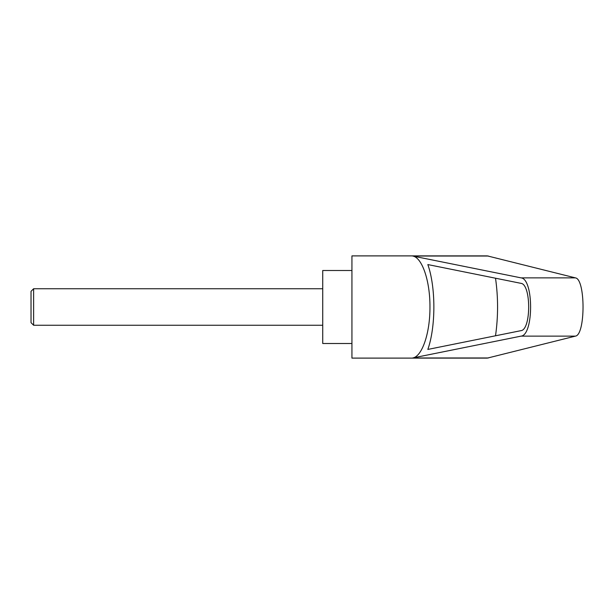 <?xml version="1.0" encoding="UTF-8"?>
<svg xmlns="http://www.w3.org/2000/svg" width="614" height="614" viewBox="0 0 614 614"><rect width="100%" height="100%" fill="white"/><g stroke="black" fill="none" stroke-linecap="round" stroke-linejoin="round"><path stroke-width="0.92" d="M31.03 322.665L31.03 291.335L31.03 322.665L33.624 325.251L33.624 288.749L322.734 288.749M351.937 307L351.937 358.108L487.332 358.108L575.395 336.127C585.579 335.083 585.579 278.917 575.395 277.873L487.332 255.892L351.937 255.892L351.937 307M412.708 256.03L521.079 277.873C533.773 278.917 533.773 335.083 521.079 336.127L412.708 357.97C422.148 356.55 430.13 332.957 429.954 307C430.13 281.043 422.148 257.45 412.708 256.03L488.422 256.03M351.937 270.498L322.734 270.498L322.734 343.502L351.937 343.502M520.933 283.338C531.248 284.182 531.248 329.818 520.933 330.662L427.835 349.427C435.879 326.702 435.879 287.298 427.835 264.573L520.933 283.338M495.521 278.211C498.253 297.406 498.253 316.594 495.521 335.789M412.708 357.97L488.422 357.97M521.079 277.873L575.395 277.873M521.079 336.127L575.395 336.127M31.03 291.335L33.624 288.749M33.624 325.251L322.734 325.251"/></g></svg>

